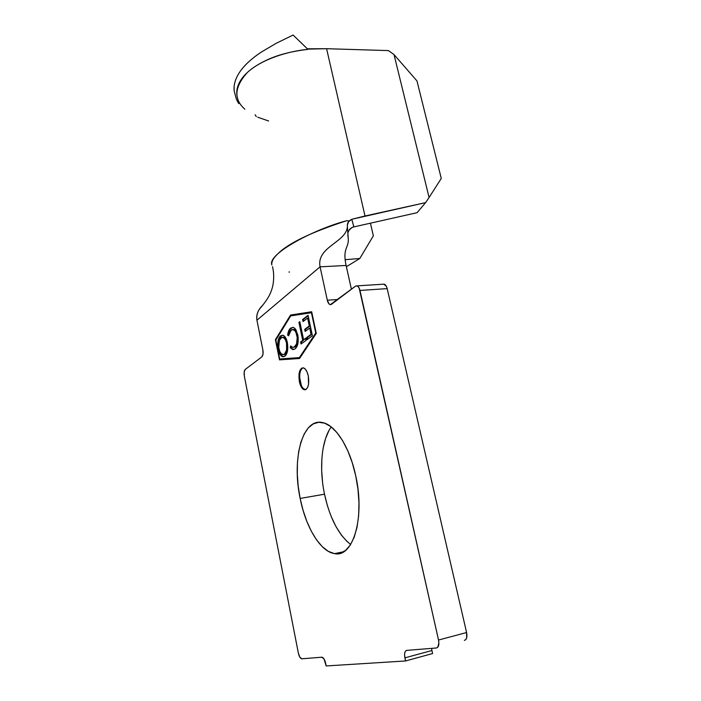 <?xml version="1.0" encoding="UTF-8"?>
<svg xmlns="http://www.w3.org/2000/svg" width="701" height="701" viewBox="0 0 701 701"><rect width="100%" height="100%" fill="white"/><g stroke="black" fill="none" stroke-linecap="round" stroke-linejoin="round"><path stroke-width="1.05" d="M303.034 367.797L303.042 367.797C300.002 369.655 299.047 374.246 300.159 381.581L299.371 381.668C298.223 373.037 299.555 368.428 303.367 367.85C305.557 368.568 307.204 371.25 308.291 375.902L307.091 372.029L305.391 369.208L303.454 367.867L301.579 368.2L300.063 370.137L299.108 373.37L299.371 381.668L300.536 385.497L302.21 388.328L304.129 389.73L306.004 389.476L307.564 387.583L308.545 384.341L308.291 375.902C309.439 384.586 308.116 389.213 304.33 389.782C302.096 389.046 300.449 386.339 299.371 381.668L300.159 381.581C301.228 386.251 302.885 388.95 305.119 389.686L305.443 389.73M300.142 498.437C291.616 458.91 302.429 417.84 322.425 422.545C335.139 424.657 349.668 446.914 355.722 475.786L352.279 462.783L347.836 450.909L342.605 440.657L336.813 432.447L330.732 426.55L324.598 423.15L318.675 422.291L313.172 423.93L308.282 427.925L304.155 434.077L300.922 442.103L298.661 451.689L297.443 462.494L297.294 474.148L298.205 486.257L300.142 498.437L303.06 510.293L306.863 521.421L311.437 531.437L316.642 539.98L322.311 546.701L328.252 551.31L334.254 553.571L340.09 553.317L345.505 550.469L350.272 545.071L354.171 537.273L357.011 527.362L358.64 515.726L358.973 502.871L357.983 489.351L355.722 475.786C365.23 517.364 353.067 558.066 334.587 553.624C320.418 551.766 305.741 527.082 300.142 498.437L324.51 494.205L300.142 498.437M331.231 426.944C321.575 440.009 318.981 468.049 324.51 494.205L327.472 505.894M275.852 340.064L290.705 315.906L311.437 312.707L315.757 332.984L299.38 357.615L279.708 359.008L275.852 340.064L279.708 359.008L300.168 357.536L316.265 333.352L311.673 311.752L290.529 315.047L275.397 339.687L279.506 359.867L299.564 358.483L316.274 333.387L311.673 311.752L290.529 315.047L275.397 339.687L279.506 359.867L299.564 358.483L316.274 333.387L300.168 357.536L299.38 357.615L315.757 332.984L311.437 312.707L290.705 315.906L275.852 340.064M295.016 348.932L296.689 347.004L297.855 343.735L298.17 337.181L295.98 329.829L294.595 328.112L292.86 327.306L289.627 329.155L287.638 335.192L288.584 335.823L289.522 332.256L291.861 329.663L294.332 330.136L295.857 332.169L297.242 337.54L296.532 344.042L294.096 347.179L292.676 347.372L290.678 345.943L290.214 347.652L292.632 349.527L295.016 348.932C297.864 346.627 298.792 341.957 297.811 334.92L295.156 328.673L293.228 327.358L290.678 328.077C289.101 329.242 288.085 331.617 287.638 335.192L288.584 335.823L291.099 330.11L293.202 329.54C294.858 329.987 296.102 331.941 296.917 335.42C297.715 341.133 296.952 344.945 294.639 346.864L292.624 347.363L290.678 345.943L290.214 347.652L292.615 349.527L295.016 348.932M308.063 315.301L302.63 319.481L303.06 321.557L307.616 318.079L309.272 325.939L304.707 329.347L305.145 331.433L309.719 328.042L311.06 334.351L306.46 337.689L306.898 339.783L312.409 335.805L308.063 315.301L302.63 319.481L303.06 321.557L307.616 318.079L309.272 325.939L304.707 329.347L305.145 331.433L309.719 328.042L311.06 334.351L306.46 337.689L306.898 339.783L312.409 335.805L308.063 315.301M303.586 339.775L299.791 321.663L298.924 322.329L302.709 340.414L300.641 341.913L301.071 343.981L306.118 340.344L305.68 338.25L303.586 339.775L305.776 338.697L303.586 339.775L299.791 321.663L298.924 322.329L302.709 340.414L300.641 341.913L301.071 343.981L306.118 340.344L305.68 338.25L303.586 339.775M287.357 342.474L286.122 338.618L284.369 336.13L282.45 335.174L279.813 336.629L278.069 340.993L277.71 345.058L278.709 351.455L281.127 355.81L283.046 356.818L285.719 355.433L287.498 351.052L287.357 342.474C286.341 338.206 284.834 335.788 282.836 335.227L280.628 335.814C278.043 338.215 277.228 342.745 278.192 349.405C279.191 353.742 280.707 356.196 282.74 356.765L284.895 356.222C287.524 353.865 288.339 349.282 287.357 342.474M383.824 284.098L386.365 286.332L387.18 288.628L359.972 290.442C359.333 287.874 358.334 286.358 356.975 285.885L355.407 286.236L331.459 304.322L330.11 304.62C328.839 304.19 327.91 302.727 327.314 300.23L337.864 299.476L327.314 300.23L320.068 266.836L256.925 320.217C256.18 314.583 258.134 309.57 262.787 305.18L260.106 308.335C257.293 311.901 256.233 315.862 256.925 320.217L262.849 349.808C263.392 353.234 263.05 355.6 261.832 356.897L263.006 354.163L262.849 349.808L256.925 320.217L320.068 266.836L327.314 300.23L329.076 303.997L330.276 304.655L355.407 286.236L356.695 285.842L358.018 286.499L359.166 288.111L438.528 640.031L438.896 642.983L437.739 647.286L436.408 647.987L406.773 650.37L405.572 651.027L404.792 652.675L404.556 655.076L405.564 660.964L326.167 665.95L323.985 658.887L321.812 657.196L301.851 658.809L299.853 657.196L298.346 653.043L244.342 376.157L244.185 371.994L245.262 369.409L261.832 356.897L245.262 369.409C244.141 370.627 243.834 372.871 244.342 376.157L298.346 653.043C299.125 656.434 300.238 658.353 301.675 658.8L322.013 657.205C323.573 657.669 324.782 659.685 325.632 663.26L326.167 665.95L405.564 660.964L404.889 657.862L431.921 650.502L432.605 653.542L405.564 660.964L432.605 653.542L431.921 650.502L404.889 657.862C404.144 653.472 404.775 650.975 406.773 650.37L436.408 647.987C438.624 647.338 439.334 644.683 438.528 640.031L359.972 290.442L387.18 288.628L466.594 632.53L438.528 640.031L466.594 632.53L466.656 637.936L465.753 639.68L464.377 640.381C466.664 639.715 467.401 637.095 466.594 632.53L387.18 288.628C386.54 286.096 385.515 284.606 384.113 284.15L382.983 284.22M255.059 114.762L256.338 116.594M244.851 109.19C233.459 99.183 234.336 86.906 247.488 72.369C261.92 59.173 287.945 51.191 307.949 49.368L293.114 35.05L276.282 43.26L261.307 52.076C251.896 58.323 244.798 64.825 240.022 71.607C244.526 65.07 251.624 58.56 261.307 52.076L276.282 43.26L293.114 35.05L307.949 49.368C291.493 51.322 277.885 54.836 267.142 59.9C254.954 65.587 246.401 72.01 241.459 79.169C236.938 85.732 235.676 92.234 237.683 98.683M234.125 86.679L234.134 90.736L236.368 99.192L238.699 103.617L236.368 99.192L234.134 90.736C233.573 84.549 235.536 78.17 240.022 71.607M257.775 117.242L268.606 120.975M352.033 227.457L348.993 230.314C349.501 229.078 351.122 227.869 353.865 226.686L351.771 219.282L425.603 202.624L429.091 197.507L394.023 54.59L388.468 50.595L326.587 48.702L307.459 48.807M417.104 212.683L352.515 227.212L417.104 212.683L425.603 202.624L417.104 212.683M320.068 266.836L346.11 265.46L351.411 289.25L346.11 265.46C342.263 247.751 349.002 248.198 348.266 238.55L347.845 235.466C350.342 248.434 341.93 246.086 346.11 265.46L320.068 266.836C316.072 246.139 348.309 242.152 347.389 225.082L347.381 226.519C346.539 242.388 316.151 246.726 320.068 266.836M431.614 648.372L431.921 650.502L431.614 648.372M331.354 516.847L336.033 526.705L341.387 535.091L347.214 541.68M328.935 430.598L325.553 438.546L323.179 448.035M321.873 458.717L321.663 470.231L322.556 482.192M324.51 494.205C329.75 518.013 338.46 534.775 350.64 544.493M348.125 222.086L351.771 219.282L353.821 226.703M347.915 232.89L348.975 230.349M347.898 232.951L347.845 235.466M308.624 49.096L326.587 48.702L388.468 50.595L394.023 54.59L416.964 80.913L441.271 178.431L429.091 197.507L441.271 178.431L416.964 80.913L394.023 54.59L429.091 197.507L425.603 202.624L365.011 215.996L326.587 48.702L365.011 215.996L351.771 219.282L348.774 221.157L348.344 220.762L348.774 221.157L347.389 225.082L347.687 223.032M271.839 264.978C271.34 261.745 273.329 258.038 277.798 253.858C288.277 243.265 311.2 232.233 346.557 220.762L348.344 220.762L346.557 220.762C314.039 229.227 267.475 253.92 271.795 264.724M345.111 259.694L359.806 258.503L346.39 266.704L359.806 258.503L373.344 235.825L370.417 223.12L373.344 235.825L359.806 258.503L345.111 259.694M289.539 272.049L288.926 272.032M280.277 359.797L280.111 358.982L280.277 359.797L279.506 359.867L299.581 358.456L280.277 359.797M290.757 315.897L291.309 314.986L311.682 311.814L290.529 315.047L291.309 314.986L290.757 315.897M276.115 339.626L275.397 339.687L276.115 339.626M305.443 389.738L302.972 388.214M301.325 385.41L299.651 377.331M300.852 370.058L302.376 368.113M307.608 339.266L307.257 337.619L306.46 337.689L311.866 334.281L311.06 334.351L311.866 334.281L310.525 327.972L309.719 328.042L310.525 327.972L311.866 334.281L307.257 337.619L307.608 339.266M305.846 330.907L305.505 329.277L304.707 329.347L310.079 325.869L309.272 325.939L310.079 325.869L308.414 318.017L307.616 318.079L308.414 318.017L310.079 325.869L305.505 329.277L305.846 330.907M303.761 321.023L303.428 319.419L302.63 319.481L308.168 315.783L303.428 319.419L303.761 321.023M301.772 343.472L301.43 341.843L300.641 341.913L303.507 340.335L302.709 340.414L303.507 340.335L299.713 322.267L298.924 322.329L299.888 322.136L303.507 340.335L301.43 341.843L301.772 343.472M292.615 349.527L293.833 349.51L290.214 347.652L290.994 347.573L291.265 346.583L290.994 347.573L291.572 348.292M294.893 347.109L295.419 346.785C297.741 344.874 298.503 341.063 297.715 335.35L296.917 335.42L297.715 335.35C296.891 331.88 295.647 329.917 293.991 329.479L292.939 329.496M289.014 332.029L288.672 335.288L287.638 335.192L288.418 335.122C288.865 331.547 289.881 329.181 291.458 328.015L292.86 327.306M292.869 327.306L290.398 329.102M293.456 329.417L294.105 329.505M295.112 330.066L296.313 331.485M297.259 333.615L297.715 335.358M297.916 336.533L298.03 337.488M298.1 339.494L298.021 340.809M297.934 341.536L297.741 342.535M297.434 343.621L296.576 345.514M296.137 346.11L295.664 346.592M282.74 356.765L283.511 356.695C281.478 356.117 279.953 353.663 278.954 349.335L278.192 349.405L278.954 349.335C277.99 342.675 278.805 338.145 281.399 335.744L282.512 335.174M282.284 335.244L279.865 337.698L278.604 342.482M278.481 344.953L279.191 350.377L280.794 354.373M283.318 337.19L282.661 337.269M284.247 337.479L285.438 338.522M286.069 339.459L287.112 342.176M283.712 354.618L281.381 353.944L279.795 351.543L278.753 347.407L279.366 340.353L281.784 337.374L284.098 338.005L285.535 339.976L286.534 343.096L286.595 350.062L284.44 354.25L285.219 354.171L283.712 354.618L285.219 354.171C287.384 352.27 288.085 348.555 287.314 343.017L287.314 343.026C286.49 339.591 285.272 337.663 283.66 337.242L282.88 337.312C284.492 337.733 285.71 339.661 286.534 343.096L287.314 343.017L286.534 343.096C287.305 348.625 286.604 352.349 284.44 354.25L282.696 354.645C281.048 354.268 279.804 352.331 278.98 348.818C278.218 343.35 278.91 339.67 281.066 337.777L282.88 337.312M287.489 344.033L287.69 346.329M287.445 349.633L286.323 352.883M285.219 354.171L284.475 354.548M331.056 304.549L330.11 304.62M356.975 285.885L384.113 284.15M334.587 553.624L343.692 551.748M348.266 238.55L347.381 226.519M260.106 308.335C268.15 298.906 271.199 293.22 272.987 284.834C274.047 278.42 273.898 272.374 272.523 266.695M305.119 389.686L304.33 389.782M293.202 329.54L293.991 329.479M347.389 225.161L347.398 224.416"/></g></svg>
